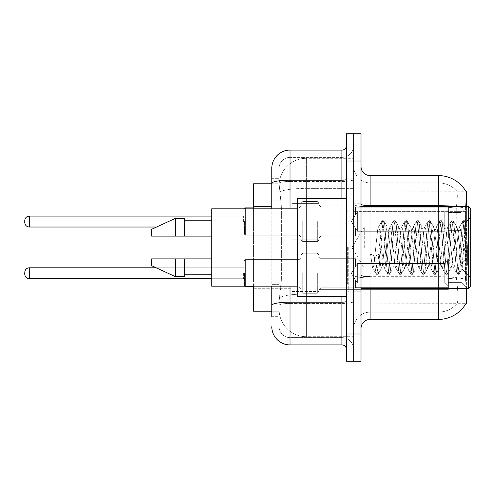 <?xml version="1.0" encoding="UTF-8"?>
<svg xmlns="http://www.w3.org/2000/svg" width="495" height="495" viewBox="0 0 495 495"><rect width="100%" height="100%" fill="white"/><g stroke="black" fill="none" stroke-linecap="round" stroke-linejoin="round"><path stroke-width="0.37" stroke-dasharray="2.48 1.86" d="M466.612 221.556L466.612 206.99L466.612 221.556M461.148 221.556L461.148 212.454L461.148 221.556M466.612 273.259L466.612 287.824L466.612 273.259M461.148 273.259L461.148 282.367L461.148 273.259M291.833 221.556L291.833 203.352L291.833 221.556M253.601 221.556L253.601 206.081L253.601 221.556M291.833 273.259L291.833 291.468L291.833 273.259M253.601 273.259L253.601 257.784L253.601 273.259M319.139 221.556L319.139 203.352L319.139 221.556M319.139 273.259L319.139 291.468L319.139 273.259M448.402 221.556L448.402 205.171L448.402 237.94L448.402 221.556L448.402 237.94L448.402 221.556L448.402 237.94L448.402 221.556L448.402 237.94L448.402 221.556L448.402 237.94L448.402 221.556L448.402 237.94L448.402 221.556L448.402 237.94L448.402 221.556L448.402 235.02L444.764 231.307L357.371 231.307L444.764 231.307L444.764 211.804L357.371 211.804L357.371 231.307L357.371 211.804L355.552 214.954L357.371 211.804L444.764 211.804L444.764 231.307L448.402 235.02L448.402 207.17L448.402 235.942L448.402 207.17L355.552 207.17L448.402 207.17L448.402 208.092L444.764 211.804L448.402 208.092L448.402 235.942L355.552 235.942L448.402 235.942L448.402 235.02L444.764 231.307L357.371 231.307L355.552 228.158L357.371 231.307L444.764 231.307L444.764 211.804L357.371 211.804L357.371 231.307L357.371 211.804L355.552 214.954L355.552 206.99L355.552 214.954L357.371 211.804L444.764 211.804L444.764 231.307L448.402 235.02L448.402 207.17L448.402 235.942L448.402 207.17L355.552 207.17L448.402 207.17L448.402 208.092L444.764 211.804L448.402 208.092L448.402 235.942L355.552 236.121L355.552 228.158L355.552 235.942L448.402 235.942L448.402 235.02L444.764 231.307L357.371 231.307L355.552 228.158L357.371 231.307L444.764 231.307L444.764 211.804L357.371 211.804L357.371 231.307L357.371 211.804L355.552 214.954L355.552 206.99L355.552 214.954L357.371 211.804L444.764 211.804L444.764 231.307L448.402 235.02L448.402 207.17L448.402 235.942L448.402 207.17L355.552 207.17L448.402 207.17L448.402 208.092L444.764 211.804L448.402 208.092L448.402 235.942L355.552 236.121L355.552 228.158L355.552 235.942L448.402 235.942L448.402 235.02L444.764 231.307L357.371 231.307L355.552 228.158L357.371 231.307L444.764 231.307L444.764 211.804L357.371 211.804L357.371 231.307L357.371 211.804L355.552 214.954L355.552 206.99L355.552 214.954L357.371 211.804L444.764 211.804L444.764 231.307L448.402 235.02L448.402 207.17L448.402 235.942L448.402 207.17L355.552 207.17L448.402 207.17L448.402 208.092L444.764 211.804L448.402 208.092L448.402 235.942L355.552 236.121L355.552 228.158L355.552 235.942L448.402 235.942L448.402 235.02L444.764 231.307L357.371 231.307L355.552 228.158L357.371 231.307L444.764 231.307L444.764 211.804L357.371 211.804L357.371 231.307L357.371 211.804L355.552 214.954L355.552 206.99L355.552 214.954L357.371 211.804L444.764 211.804L444.764 231.307L448.402 235.02L448.402 207.17L448.402 235.942L448.402 207.17L355.552 207.17L448.402 207.17L448.402 208.092L444.764 211.804L448.402 208.092L448.402 235.942L355.552 236.121L355.552 228.158L355.552 235.942L448.402 235.942L448.402 235.02L444.764 231.307L357.371 231.307L355.552 228.158L357.371 231.307L444.764 231.307L444.764 211.804L357.371 211.804L357.371 231.307L357.371 211.804L355.552 214.954L355.552 206.99L355.552 214.954L357.371 211.804L444.764 211.804L444.764 231.307L448.402 235.02L448.402 207.17L448.402 235.942L448.402 207.17L355.552 207.17L448.402 207.17L448.402 208.092L444.764 211.804L448.402 208.092L448.402 235.942L355.552 236.121L355.552 228.158L355.552 235.942L448.402 235.942L448.402 235.02L444.764 231.307L357.371 231.307L355.552 228.158L357.371 231.307L444.764 231.307L444.764 211.804L357.371 211.804L357.371 231.307L357.371 211.804L355.552 214.954L355.552 206.99L355.552 214.954L357.371 211.804L444.764 211.804L444.764 231.307L448.402 235.02L448.402 207.17L448.402 235.942L448.402 207.17L355.552 207.17L448.402 207.17L448.402 208.092L444.764 211.804L448.402 208.092L448.402 221.556M448.402 273.259L448.402 289.649L448.402 258.873L448.402 273.259L448.402 259.801L444.764 263.513L357.371 263.513L357.371 283.01L357.371 263.513L355.552 266.656L357.371 263.513L444.764 263.513L444.764 283.01L444.764 263.513L448.402 259.801L448.402 258.873L355.552 258.873L448.402 258.873L448.402 287.644L448.402 258.873L448.402 273.259L448.402 259.801L444.764 263.513L357.371 263.513L357.371 283.01L355.552 279.861L357.371 283.01L444.764 283.01L448.402 286.723L444.764 283.01L357.371 283.01L357.371 263.513L355.552 266.656L355.552 258.699L355.552 266.656L357.371 263.513L444.764 263.513L444.764 283.01L444.764 263.513L448.402 259.801L448.402 258.873L355.552 258.873L448.402 258.873L448.402 287.644L355.552 287.644L448.402 287.644L448.402 258.873L448.402 273.259L448.402 259.801L444.764 263.513L357.371 263.513L357.371 283.01L355.552 279.861L355.552 287.824L355.552 279.861L357.371 283.01L444.764 283.01L448.402 286.723L444.764 283.01L357.371 283.01L357.371 263.513L355.552 266.656L355.552 258.699L355.552 266.656L357.371 263.513L444.764 263.513L444.764 283.01L444.764 263.513L448.402 259.801L448.402 258.873L355.552 258.873L448.402 258.873L448.402 287.644L355.552 287.644L448.402 287.644L448.402 258.873L448.402 273.259L448.402 259.801L444.764 263.513L357.371 263.513L357.371 283.01L355.552 279.861L355.552 287.824L355.552 279.861L357.371 283.01L444.764 283.01L448.402 286.723L444.764 283.01L357.371 283.01L357.371 263.513L355.552 266.656L355.552 258.699L355.552 266.656L357.371 263.513L444.764 263.513L444.764 283.01L444.764 263.513L448.402 259.801L448.402 258.873L355.552 258.873L448.402 258.873L448.402 287.644L355.552 287.644L448.402 287.644L448.402 258.873L448.402 273.259L448.402 259.801L444.764 263.513L357.371 263.513L357.371 283.01L355.552 279.861L355.552 287.824L355.552 279.861L357.371 283.01L444.764 283.01L448.402 286.723L444.764 283.01L357.371 283.01L357.371 263.513L355.552 266.656L355.552 258.699L355.552 266.656L357.371 263.513L444.764 263.513L444.764 283.01L444.764 263.513L448.402 259.801L448.402 258.873L355.552 258.873L448.402 258.873L448.402 287.644L355.552 287.644L448.402 287.644L448.402 258.873L448.402 273.259L448.402 259.801L444.764 263.513L357.371 263.513L357.371 283.01L355.552 279.861L355.552 287.824L355.552 279.861L357.371 283.01L444.764 283.01L448.402 286.723L444.764 283.01L357.371 283.01L357.371 263.513L355.552 266.656L355.552 258.699L355.552 266.656L357.371 263.513L444.764 263.513L444.764 283.01L444.764 263.513L448.402 259.801L448.402 258.873L355.552 258.873L448.402 258.873L448.402 287.644L355.552 287.644L448.402 287.644L448.402 258.873L448.402 273.259L448.402 259.801L444.764 263.513L357.371 263.513L357.371 283.01L355.552 279.861L355.552 287.824L355.552 279.861L357.371 283.01L444.764 283.01L448.402 286.723L444.764 283.01L357.371 283.01L357.371 263.513L355.552 266.656L355.552 258.699L355.552 266.656L357.371 263.513L444.764 263.513L444.764 283.01L444.764 263.513L448.402 259.801L448.402 258.873L355.552 258.873L448.402 258.873L448.402 287.644L355.552 287.644L448.402 287.644L448.402 258.873L448.402 273.259L448.402 259.801L444.764 263.513L357.371 263.513L357.371 283.01L355.552 279.861L355.552 287.824L355.552 279.861L357.371 283.01L444.764 283.01L448.402 286.723L444.764 283.01L357.371 283.01L357.371 263.513L355.552 266.656L355.552 258.699L355.552 266.656L357.371 263.513L444.764 263.513L444.764 283.01L444.764 263.513L448.402 259.801L448.402 258.873L355.552 258.873L448.402 258.873L448.402 287.644L355.552 287.644L448.402 287.644L448.402 273.259M271.805 200.883L279.087 200.883L279.087 284.631L279.087 178.318L279.087 200.883L271.805 200.883L271.805 284.631L271.805 183.781L279.149 183.781L279.124 184.152A27.312 27.312 0 0 1 306.399 158.289L353.733 158.289L353.733 188.378L353.733 158.289L306.399 158.289L306.399 188.378L306.399 158.289A27.312 27.312 0 0 0 279.124 184.152L279.149 183.781L253.601 183.781L253.601 279.168L281.364 279.168L281.191 283.913L279.199 300.298L281.364 279.168L281.364 206.347L281.364 279.168L253.601 279.168L253.601 311.219L279.149 311.219L279.087 309.4A27.312 27.312 0 0 0 306.399 336.711L353.733 336.711L353.733 293.974L353.733 336.711L306.399 336.711L306.399 293.974L306.399 336.711A27.312 27.312 0 0 1 279.087 309.4L279.087 303.843L279.149 311.219L271.805 311.219M279.199 300.298L279.087 303.843L279.199 300.298M466.612 288.461L466.612 303.936L353.733 303.936L353.733 275.09L353.733 303.936L465.875 303.67C466.791 301.294 466.791 294.401 465.875 283.004C466.791 294.389 466.791 301.276 465.875 303.67A31.859 31.859 0 0 1 438.391 319.411L370.118 319.411L370.118 288.461M465.783 191.175A31.859 31.859 0 0 0 438.391 175.589L438.391 205.672L370.118 205.672L370.118 175.589L438.391 175.589A31.859 31.859 0 0 1 465.783 191.175C466.327 192.66 466.21 198.359 465.418 208.277C466.21 198.377 466.327 192.679 465.783 191.175L353.733 191.064L466.612 191.064L466.612 275.09L466.612 206.539M353.733 211.371L353.733 275.09L353.733 191.064L353.733 211.371L466.612 211.371L353.733 211.371M353.733 188.378L353.733 293.974L353.733 188.378L306.399 188.378L353.733 188.378M279.124 184.152L281.364 206.347L279.124 184.152A27.312 27.312 0 0 1 306.399 158.289M253.601 286.19L253.601 208.81M361.016 247.5L361.016 203.804L361.016 247.5M353.733 247.5L353.733 292.106L353.733 247.5M348.27 247.5L348.27 292.106L348.27 247.5M456.947 283.004C458.29 294.389 458.29 301.276 456.947 303.67A24.577 24.577 0 0 1 438.391 312.128L370.118 312.128L370.118 276.68L370.118 312.128L438.391 312.128A24.577 24.577 0 0 0 456.947 303.67C458.29 301.294 458.29 294.401 456.947 283.004L456.068 275.09L456.266 208.277C457.442 198.384 457.621 192.685 456.811 191.175L456.811 191.175A24.577 24.577 0 0 0 438.391 182.872A24.577 24.577 0 0 1 456.811 191.175C457.621 192.666 457.442 198.365 456.266 208.277L456.068 275.09L456.947 283.004M465.523 279.359L465.875 283.004L465.523 279.359M353.733 283.004L353.733 204.095L353.733 283.004M361.016 328.519L361.016 166.481L361.016 328.519A9.102 9.102 0 0 1 370.118 319.411M353.733 166.481L353.733 204.095L353.733 166.481A16.384 16.384 0 0 0 370.118 182.872A16.384 16.384 0 0 1 353.733 166.481A16.384 16.384 0 0 0 370.118 182.872L370.118 277.942A16.384 2.846 0 0 1 353.733 275.096A16.384 2.846 0 0 0 370.118 277.942L370.118 182.872L438.391 182.872L370.118 182.872M353.733 161.024L353.733 133.712L361.016 133.712L361.016 161.024L353.733 161.024L353.733 133.712L346.45 133.712L346.45 161.024L353.733 161.024L353.733 333.976L353.733 161.024M346.45 161.024L346.45 361.288L353.733 361.288L353.733 333.976L353.733 361.288L361.016 361.288L361.016 161.024M465.288 275.09L465.418 208.277L465.517 279.31L465.288 275.09L456.068 275.09L465.288 275.09M370.118 175.589A9.102 9.102 0 0 1 361.016 166.481M353.733 328.519A16.384 16.384 0 0 1 370.118 312.128A16.384 16.384 0 0 0 353.733 328.519A16.384 16.384 0 0 1 370.118 312.128M465.715 191.064L456.712 191.064L465.715 191.064M271.805 178.318L279.087 178.318L271.805 178.318L271.805 316.682L279.087 316.682L279.087 284.631L279.087 316.682L271.805 316.682L271.805 208.81M290.008 344.904L290.008 337.621A10.921 10.921 0 0 1 279.087 326.694L279.087 183.348L279.087 326.694A10.921 10.921 0 0 0 290.008 337.621L341.897 337.621L341.897 308.49L341.897 344.904L290.008 344.904A18.204 18.204 0 0 1 271.805 326.694M353.733 308.49L353.733 179.394L353.733 308.49M346.45 349.451L346.45 145.549L346.45 349.451M346.45 247.5L346.45 296.654L346.45 247.5M353.733 145.549L353.733 179.394L353.733 145.549A11.837 11.837 0 0 1 341.897 157.379A11.837 11.837 0 0 0 353.733 145.549A11.837 11.837 0 0 1 341.897 157.379L341.897 337.621L290.008 337.621L290.008 303.429L341.897 303.429A11.837 2.054 0 0 0 353.733 301.375A11.837 2.054 0 0 1 341.897 303.429L341.897 157.379L290.008 157.379L341.897 157.379M271.805 305.328A18.204 3.162 180 0 1 290.008 302.167L290.008 150.096A18.204 18.204 0 0 0 271.805 168.306A18.204 18.204 0 0 1 290.008 150.096L341.897 150.096A4.554 4.554 0 0 0 346.45 145.549A4.554 4.554 0 0 1 341.897 150.096L341.897 308.49L341.897 303.429L290.008 303.429L290.008 157.379L290.008 181.455L341.897 181.455A11.837 2.054 0 0 0 353.733 179.394A11.837 2.054 0 0 1 341.897 181.455L290.008 181.455L290.008 308.49L290.008 302.167L341.897 302.167A4.554 0.792 0 0 0 346.45 301.375M279.087 168.306L279.087 183.348L279.087 168.306A10.921 10.921 0 0 1 290.008 157.379A10.921 10.921 0 0 0 279.087 168.306A10.921 10.921 0 0 1 290.008 157.379M353.733 349.451A11.837 11.837 0 0 0 341.897 337.621A11.837 11.837 0 0 1 353.733 349.451A11.837 11.837 0 0 0 341.897 337.621M244.499 273.259L244.499 286.005L244.499 273.259M24.75 273.259L24.75 274.174L24.75 273.259M300.935 273.259L300.935 291.468L300.935 273.259M244.499 221.556L244.499 234.302L244.499 221.556M24.75 221.556L24.75 222.465L24.75 221.556M300.935 221.556L300.935 239.759L300.935 221.556M364.277 247.5L364.277 226.92L364.277 247.5M470.25 247.5L470.25 286.642L470.25 208.358L470.25 277.181L470.25 208.358L468.431 206.539L468.431 288.461L468.431 206.539L468.431 288.461L470.25 286.642L470.25 247.5M346.45 296.654L297.291 296.654L297.291 198.347L297.291 286.19L297.291 198.347L346.45 198.347M297.291 286.19L211.724 286.19L211.724 208.81L211.724 247.5L211.724 208.81L297.291 208.81M381.521 247.5L379.591 229.68L378.625 226.92L377.666 229.68L373.812 265.32L372.846 268.08L372.543 267.82L370.532 254.003L374.146 255.983L375.594 255.983L379.207 254.003L370.532 254.003L374.146 255.983L375.594 255.983L379.207 254.003L370.532 254.003L372.543 267.82L376.225 274.131L375.495 270.74L374.146 255.983L375.495 270.74L376.46 274.335L372.543 267.82L372.846 268.08L373.812 265.32L377.666 229.68L378.322 227.18L382.004 220.869L381.28 224.26L377.425 270.74L376.46 274.335L377.908 274.335L376.943 270.74L375.594 255.983L376.943 270.74L378.143 274.131L376.46 274.335L377.425 270.74L381.28 224.26L382.239 220.665L378.322 227.18L378.625 226.92L379.591 229.68L383.446 265.32L384.101 267.82L383.446 265.32L381.521 247.5M393.079 247.5L391.155 229.68L390.19 226.92L389.887 227.18L389.225 229.68L385.37 265.32L384.411 268.08L384.101 267.82L387.783 274.131L387.059 270.74L383.204 224.26L382.239 220.665L383.687 220.665L382.722 224.26L378.867 270.74L378.143 274.131L381.824 267.82L381.521 268.08L380.556 265.32L379.207 254.003L380.556 265.32L381.521 268.08L384.411 268.08L387.783 274.131L387.059 270.74L383.204 224.26L382.239 220.665L383.687 220.665L382.722 224.26L378.867 270.74L378.143 274.131L381.521 268.08L384.411 268.08L385.37 265.32L389.225 229.68L389.887 227.18L393.568 220.869L392.838 224.26L388.983 270.74L387.783 274.131L389.466 274.335L388.501 270.74L384.652 224.26L383.687 220.665L387.604 227.18L387.3 226.92L386.335 229.68L382.48 265.32L381.824 267.82L382.48 265.32L386.335 229.68L387.3 226.92L390.19 226.92L393.568 220.869L392.838 224.26L388.983 270.74L388.024 274.335L389.466 274.335L388.501 270.74L384.652 224.26L383.922 220.869L387.3 226.92L390.19 226.92L391.155 229.68L395.004 265.32L395.666 267.82L395.004 265.32L393.079 247.5M390.19 247.5L388.259 229.68L387.604 227.18L388.259 229.68L392.114 265.32L393.079 268.08L392.114 265.32L390.19 247.5M404.638 247.5L402.713 229.68L401.748 226.92L401.445 227.18L400.789 229.68L396.934 265.32L395.969 268.08L395.666 267.82L399.347 274.131L398.617 270.74L394.762 224.26L393.568 220.869L395.245 220.665L394.286 224.26L390.431 270.74L389.466 274.335L393.383 267.82L395.969 268.08L399.347 274.131L398.617 270.74L394.762 224.26L393.803 220.665L395.245 220.665L394.286 224.26L390.431 270.74L389.701 274.131L393.079 268.08L395.969 268.08L396.934 265.32L400.789 229.68L401.445 227.18L405.127 220.869L404.396 224.26L400.548 270.74L399.347 274.131L401.03 274.335L400.065 270.74L396.21 224.26L395.245 220.665L399.162 227.18L398.859 226.92L397.893 229.68L394.045 265.32L393.383 267.82L394.045 265.32L397.893 229.68L398.859 226.92L401.748 226.92L405.127 220.869L404.396 224.26L400.548 270.74L399.583 274.335L401.03 274.335L400.065 270.74L396.21 224.26L395.48 220.869L398.859 226.92L401.748 226.92L402.713 229.68L406.568 265.32L407.224 267.82L406.568 265.32L404.638 247.5M401.748 247.5L399.824 229.68L399.162 227.18L399.824 229.68L403.679 265.32L404.638 268.08L403.679 265.32L401.748 247.5M416.202 247.5L414.272 229.68L413.313 226.92L413.003 227.18L412.347 229.68L408.493 265.32L407.534 268.08L407.224 267.82L410.906 274.131L410.182 270.74L406.327 224.26L405.127 220.869L406.81 220.665L405.844 224.26L401.989 270.74L401.03 274.335L404.947 267.82L407.534 268.08L410.906 274.131L410.182 270.74L406.327 224.26L405.362 220.665L406.81 220.665L405.844 224.26L401.989 270.74L401.266 274.131L404.638 268.08L407.534 268.08L408.493 265.32L412.347 229.68L413.003 227.18L416.685 220.869L415.961 224.26L412.106 270.74L410.906 274.131L412.589 274.335L411.623 270.74L407.769 224.26L406.81 220.665L410.726 227.18L410.423 226.92L409.458 229.68L405.603 265.32L404.947 267.82L405.603 265.32L409.458 229.68L410.423 226.92L413.313 226.92L416.685 220.869L415.961 224.26L412.106 270.74L411.141 274.335L412.589 274.335L411.623 270.74L407.769 224.26L407.045 220.869L410.423 226.92L413.313 226.92L414.272 229.68L418.127 265.32L418.789 267.82L418.127 265.32L416.202 247.5M413.313 247.5L411.382 229.68L410.726 227.18L411.382 229.68L415.237 265.32L416.202 268.08L415.237 265.32L413.313 247.5M427.76 247.5L425.836 229.68L424.871 226.92L424.568 227.18L423.906 229.68L420.057 265.32L419.092 268.08L418.789 267.82L422.47 274.131L421.74 270.74L417.885 224.26L416.685 220.869L418.368 220.665L417.403 224.26L413.554 270.74L412.589 274.335L416.505 267.82L419.092 268.08L422.47 274.131L421.74 270.74L417.885 224.26L416.926 220.665L418.368 220.665L417.403 224.26L413.554 270.74L412.824 274.131L416.202 268.08L419.092 268.08L420.057 265.32L423.906 229.68L424.568 227.18L428.249 220.869L427.519 224.26L423.664 270.74L422.47 274.131L424.147 274.335L423.188 270.74L419.333 224.26L418.368 220.665L422.285 227.18L421.981 226.92L421.016 229.68L417.167 265.32L416.505 267.82L417.167 265.32L421.016 229.68L421.981 226.92L424.871 226.92L428.249 220.869L427.519 224.26L423.664 270.74L422.705 274.335L424.147 274.335L423.188 270.74L419.333 224.26L418.603 220.869L421.981 226.92L424.871 226.92L425.836 229.68L429.691 265.32L430.347 267.82L429.691 265.32L427.76 247.5M424.871 247.5L422.947 229.68L422.285 227.18L422.947 229.68L426.801 265.32L427.76 268.08L426.801 265.32L424.871 247.5M439.325 247.5L437.394 229.68L436.435 226.92L436.126 227.18L435.47 229.68L431.615 265.32L430.65 268.08L430.347 267.82L434.028 274.131L433.304 270.74L429.45 224.26L428.249 220.869L429.932 220.665L428.967 224.26L425.112 270.74L424.147 274.335L428.064 267.82L430.65 268.08L434.028 274.131L433.304 270.74L429.45 224.26L428.484 220.665L429.932 220.665L428.967 224.26L425.112 270.74L424.382 274.131L427.76 268.08L430.65 268.08L431.615 265.32L435.47 229.68L436.126 227.18L439.808 220.869L439.084 224.26L435.229 270.74L434.028 274.131L435.711 274.335L434.746 270.74L430.891 224.26L429.932 220.665L433.849 227.18L433.54 226.92L432.581 229.68L428.726 265.32L428.064 267.82L428.726 265.32L432.581 229.68L433.54 226.92L436.435 226.92L439.808 220.869L439.084 224.26L435.229 270.74L434.264 274.335L435.711 274.335L434.746 270.74L430.891 224.26L430.167 220.869L433.54 226.92L436.435 226.92L437.394 229.68L441.249 265.32L441.905 267.82L441.249 265.32L439.325 247.5M436.435 247.5L434.505 229.68L433.849 227.18L434.505 229.68L438.36 265.32L439.325 268.08L438.36 265.32L436.435 247.5M450.883 247.5L448.959 229.68L447.994 226.92L447.69 227.18L447.028 229.68L443.174 265.32L442.214 268.08L441.905 267.82L445.587 274.131L444.863 270.74L441.008 224.26L439.808 220.869L441.49 220.665L440.525 224.26L436.67 270.74L435.711 274.335L439.628 267.82L442.214 268.08L445.587 274.131L444.863 270.74L441.008 224.26L440.043 220.665L441.49 220.665L440.525 224.26L436.67 270.74L435.946 274.131L439.325 268.08L442.214 268.08L443.174 265.32L447.028 229.68L447.69 227.18L451.372 220.869L450.642 224.26L446.787 270.74L445.587 274.131L447.27 274.335L446.304 270.74L442.456 224.26L441.49 220.665L445.407 227.18L445.104 226.92L444.139 229.68L440.284 265.32L439.628 267.82L440.284 265.32L444.139 229.68L445.104 226.92L447.994 226.92L451.372 220.869L450.642 224.26L446.787 270.74L445.828 274.335L447.27 274.335L446.304 270.74L442.456 224.26L441.726 220.869L445.104 226.92L447.994 226.92L448.959 229.68L452.807 265.32L453.47 267.82L452.807 265.32L450.883 247.5M447.994 247.5L446.069 229.68L445.407 227.18L446.069 229.68L449.918 265.32L450.883 268.08L449.918 265.32L447.994 247.5M461.161 234.37L461.148 263.049L457.628 229.68L456.662 226.92L455.703 229.68L451.848 265.32L450.883 268.08L453.773 268.08L457.151 274.131L456.421 270.74L452.572 224.26L451.372 220.869L453.049 220.665L452.09 224.26L448.235 270.74L447.27 274.335L451.186 267.82L453.773 268.08L457.151 274.131L456.421 270.74L452.572 224.26L451.607 220.665L453.049 220.665L452.09 224.26L448.235 270.74L447.505 274.131L451.186 267.82L451.848 265.32L455.703 229.68L456.662 226.92L459.552 226.92L458.593 229.68L454.738 265.32L453.773 268.08L454.738 265.32L458.593 229.68L459.249 227.18L462.93 220.869L462.206 224.26L458.351 270.74L457.151 274.131L458.834 274.335L457.869 270.74L454.014 224.26L453.049 220.665L456.965 227.18L459.552 226.92L462.93 220.869L462.206 224.26L458.351 270.74L457.386 274.335L458.834 274.335L457.869 270.74L454.014 224.26L453.29 220.869L456.965 227.18L457.628 229.68L461.971 268.896L464.749 230.144L465.795 222.49L467.404 245.959L467.404 265.283L464.217 247.5L461.161 234.37L461.148 263.049L462.157 268.828L465.634 222.434L467.404 245.959L465.572 224.26L464.613 220.665L463.648 224.26L459.793 270.74L458.834 274.335L459.793 270.74L463.648 224.26L464.613 220.665L465.572 224.26L467.404 245.959L467.404 265.283L464.131 224.26L462.93 220.869L464.613 220.665L463.165 220.665L464.131 224.26L467.404 265.283L464.217 247.5L461.161 234.37L460.517 229.68L459.552 226.92L460.517 229.68L461.161 234.37M211.724 236.121L211.724 220.188L211.724 236.121L184.418 236.121L184.418 220.188L184.418 236.121L211.724 236.121L211.724 220.188L211.724 236.121L184.418 236.121L184.418 218.369L184.418 236.121L175.31 236.121L175.31 218.369L175.31 236.121L151.643 236.121L151.643 229.296L151.643 236.121L184.418 236.121L184.418 218.369L175.31 218.369L175.31 236.121L151.643 236.121L151.643 229.296L175.31 218.369M151.643 258.879L151.643 265.704L175.31 276.631L175.31 258.879L184.418 258.879L184.418 274.812L184.418 258.879L211.724 258.879L211.724 274.812L211.724 258.879L184.418 258.879L184.418 276.631L184.418 258.879L175.31 258.879L175.31 276.631L175.31 258.879L151.643 258.879L151.643 265.704L151.643 258.879L184.418 258.879L184.418 274.812L184.418 258.879L211.724 258.879L211.724 274.812L211.724 258.879M184.418 236.121L175.31 236.121M157.67 258.879L175.31 258.879M175.31 276.631L184.418 276.631L184.418 258.879M355.552 279.861L355.552 287.824L355.552 279.861L357.371 283.01L355.552 279.861L355.552 287.644L448.402 287.644L355.552 287.824L355.552 279.861M355.552 258.873L355.552 266.656L355.552 258.873M357.371 283.01L444.764 283.01L448.402 286.723L444.764 283.01L357.371 283.01M355.552 235.942L355.552 228.158L355.552 235.942L448.402 235.942L355.552 236.121L355.552 228.158L357.371 231.307L355.552 228.158L355.552 235.942M355.552 214.954L355.552 206.99L355.552 214.954M448.402 235.942L448.402 235.02L448.402 235.942M306.399 293.974A27.312 4.74 180 0 0 279.415 297.984A27.312 4.74 180 0 1 306.399 293.974L353.733 293.974L306.399 293.974L306.399 188.378L306.399 293.974M466.612 275.09L353.733 275.09L466.612 275.09M279.799 192.048A27.312 4.74 180 0 1 306.399 188.378A27.312 4.74 180 0 0 279.799 192.048M279.087 309.4A27.312 27.312 0 0 0 306.399 336.711M271.805 206.347L253.601 206.347M438.391 288.461L438.391 182.872A24.577 24.577 0 0 1 456.811 191.175A24.577 24.577 0 0 0 438.391 182.872L438.391 206.941A24.577 4.269 180 0 1 456.266 208.277A24.577 4.269 180 0 0 438.391 206.941L438.391 277.942A24.577 4.269 180 0 1 456.415 279.31A24.577 4.269 180 0 0 438.391 277.942L438.391 319.411M455.462 206.539A31.859 5.532 180 0 1 465.418 208.277A31.859 5.532 180 0 0 438.391 205.672L438.391 276.68A31.859 5.532 180 0 1 465.517 279.31A31.859 5.532 180 0 0 438.391 276.68L370.118 276.68L370.118 205.672A9.102 1.578 0 0 1 361.016 204.095M370.118 206.539L370.118 276.68L438.391 276.68L438.391 206.539M361.016 333.976L346.45 333.976M361.016 275.096A9.102 1.578 0 0 0 370.118 276.68M438.391 206.941L370.118 206.941A16.384 2.846 0 0 1 353.733 204.095A16.384 2.846 0 0 0 370.118 206.941L438.391 206.941M438.391 277.942L370.118 277.942L438.391 277.942M465.288 211.371L456.068 211.371L465.288 211.371M271.805 183.348A18.204 3.162 180 0 1 290.008 180.186L341.897 180.186A4.554 0.792 -0 0 0 346.45 179.394M290.008 208.81L290.008 286.19M341.897 296.654L341.897 198.347M290.008 181.455A10.921 1.9 180 0 0 279.087 183.348A10.921 1.9 180 0 1 290.008 181.455M290.008 303.429A10.921 1.9 180 0 0 279.087 305.328A10.921 1.9 180 0 1 290.008 303.429M290.008 337.621A10.921 10.921 0 0 1 279.087 326.694M279.087 284.631L271.805 284.631L279.087 284.631M253.601 286.914L299.116 286.914L245.409 286.914L244.499 286.005L245.409 286.914L299.116 286.914L245.409 286.914L244.499 286.005L245.409 286.914L299.116 286.914L245.409 286.914L244.499 286.005L245.409 286.914L299.116 286.914L299.116 259.609L299.116 286.914L299.116 259.609L299.116 286.914L299.116 259.609L299.116 286.914L299.116 259.609L299.116 286.914L299.116 259.609L299.116 286.914L299.116 259.609L299.116 286.914L299.116 259.609L299.116 286.914L299.116 273.259L299.116 286.914L245.409 286.914L245.409 259.609L245.409 286.19M243.583 273.259L243.583 278.722L243.583 273.259M211.724 278.722L29.304 278.722C26.563 278.481 25.047 276.959 24.75 274.174C25.047 276.959 26.563 278.481 29.304 278.722L243.583 278.722L29.304 278.722C26.563 278.481 25.047 276.959 24.75 274.174C25.047 276.959 26.563 278.481 29.304 278.722L243.583 278.722L29.304 278.722C26.563 278.481 25.047 276.959 24.75 274.174C25.047 276.959 26.563 278.481 29.304 278.722L243.583 278.722L29.304 278.722L29.304 267.801C26.563 268.043 25.047 269.558 24.75 272.349C25.047 269.558 26.563 268.043 29.304 267.801L243.583 267.801L244.499 266.892L243.583 267.801L244.499 266.892L243.583 267.801L244.499 266.892L243.583 267.801L244.499 266.892L243.583 267.801L29.304 267.801C26.563 268.043 25.047 269.558 24.75 272.349C25.047 269.558 26.563 268.043 29.304 267.801L243.583 267.801L29.304 267.801C26.563 268.043 25.047 269.558 24.75 272.349C25.047 269.558 26.563 268.043 29.304 267.801L243.583 267.801L29.304 267.801C26.563 268.043 25.047 269.558 24.75 272.349M320.958 273.259L320.958 287.824L320.958 273.259M317.32 273.259L317.32 293.288L317.32 273.259M302.754 273.259L302.754 293.288L302.754 273.259M245.409 208.81L245.409 235.212L245.409 207.9L245.409 235.212L245.409 207.9L245.409 235.212L245.409 207.9L245.409 235.212L245.409 207.9L245.409 235.212L245.409 207.9L245.409 235.212L245.409 207.9L245.409 235.212L245.409 207.9L299.116 207.9L299.116 235.212L299.116 207.9L299.116 235.212L299.116 207.9L299.116 235.212L299.116 207.9L299.116 235.212L299.116 207.9L299.116 235.212L299.116 207.9L299.116 235.212L299.116 207.9L300.935 206.081M243.583 221.556L243.583 216.092L243.583 221.556M29.304 227.019L243.583 227.019L29.304 227.019C26.563 226.772 25.047 225.256 24.75 222.465C25.047 225.256 26.563 226.772 29.304 227.019L243.583 227.019L29.304 227.019C26.563 226.772 25.047 225.256 24.75 222.465C25.047 225.256 26.563 226.772 29.304 227.019L243.583 227.019L29.304 227.019C26.563 226.772 25.047 225.256 24.75 222.465C25.047 225.256 26.563 226.772 29.304 227.019L29.304 216.092L29.304 227.019L29.304 216.092L29.304 227.019L29.304 216.092L29.304 227.019L29.304 216.092L29.304 227.019L29.304 216.092L29.304 227.019L29.304 216.092L29.304 221.556L29.304 216.092L243.583 216.092L244.499 215.183M320.958 221.556L320.958 206.99L320.958 221.556M317.32 221.556L317.32 241.585L317.32 221.556M302.754 221.556L302.754 241.585L302.754 221.556M352.824 247.5L352.824 211.087L352.824 247.5M347.36 247.5L347.36 283.913L347.36 247.5M299.116 273.259L299.116 259.609L299.116 273.259M299.116 221.556L299.116 235.212L299.116 221.556M448.402 212.454L461.148 212.454L448.402 212.454L461.148 212.454L448.402 212.454L461.148 212.454L448.402 212.454L461.148 212.454L466.612 206.99M461.148 264.157L466.612 258.699L461.148 264.157L466.612 258.699L461.148 264.157L466.612 258.699L461.148 264.157L466.612 258.699L461.148 264.157L448.402 264.157L461.148 264.157M253.601 206.081L291.833 206.081M253.601 257.784L291.833 257.784L253.601 257.784M291.833 203.352L319.139 203.352L291.833 203.352L319.139 203.352L291.833 203.352L319.139 203.352L291.833 203.352L319.139 203.352L317.32 201.527L319.139 203.352L317.32 201.527L319.139 203.352L317.32 201.527L319.139 203.352L317.32 201.527L302.754 201.527L300.935 203.352L302.754 201.527L317.32 201.527L302.754 201.527L300.935 203.352L302.754 201.527L317.32 201.527L302.754 201.527L300.935 203.352L302.754 201.527L317.32 201.527L302.754 201.527L300.935 203.352M291.833 255.055L319.139 255.055L291.833 255.055M355.552 206.99L320.958 206.99L319.139 205.171L320.958 206.99L355.552 206.99L320.958 206.99L319.139 205.171L320.958 206.99L355.552 206.99L320.958 206.99L319.139 205.171L320.958 206.99L355.552 206.99L320.958 206.99L319.139 205.171L448.402 205.171M319.139 256.874L448.402 256.874L319.139 256.874L448.402 256.874L319.139 256.874L448.402 256.874L319.139 256.874L448.402 256.874L319.139 256.874L320.958 258.699L355.552 258.699L320.958 258.699L319.139 256.874L320.958 258.699L355.552 258.699L320.958 258.699L319.139 256.874L320.958 258.699L355.552 258.699L320.958 258.699L319.139 256.874L320.958 258.699L355.552 258.699L320.958 258.699L319.139 256.874M448.402 282.367L461.148 282.367L466.612 287.824L461.148 282.367L466.612 287.824L461.148 282.367L466.612 287.824L461.148 282.367L466.612 287.824L461.148 282.367L448.402 282.367M448.402 230.658L461.148 230.658L448.402 230.658L461.148 230.658L448.402 230.658L461.148 230.658L448.402 230.658L461.148 230.658L466.612 236.121M319.139 289.649L448.402 289.649L319.139 289.649L448.402 289.649L319.139 289.649L448.402 289.649L319.139 289.649L448.402 289.649L319.139 289.649L320.958 287.824L355.552 287.824L320.958 287.824L319.139 289.649L320.958 287.824L355.552 287.824L320.958 287.824L319.139 289.649L320.958 287.824L355.552 287.824L320.958 287.824L319.139 289.649L320.958 287.824L355.552 287.824L320.958 287.824L319.139 289.649M355.552 236.121L320.958 236.121L319.139 237.94L320.958 236.121L355.552 236.121L320.958 236.121L319.139 237.94L320.958 236.121L355.552 236.121L320.958 236.121L319.139 237.94L320.958 236.121L355.552 236.121L320.958 236.121L319.139 237.94L448.402 237.94M291.833 291.468L319.139 291.468L291.833 291.468M291.833 239.759L319.139 239.759L291.833 239.759L319.139 239.759L291.833 239.759L319.139 239.759L291.833 239.759L319.139 239.759L317.32 241.585L319.139 239.759L317.32 241.585L319.139 239.759L317.32 241.585L319.139 239.759L317.32 241.585L302.754 241.585L300.935 239.759L302.754 241.585L317.32 241.585L302.754 241.585L300.935 239.759L302.754 241.585L317.32 241.585L302.754 241.585L300.935 239.759L302.754 241.585L317.32 241.585L302.754 241.585L300.935 239.759M253.601 288.733L291.833 288.733L253.601 288.733M253.601 237.031L291.833 237.031M353.733 203.804L361.016 203.804L353.733 203.804M348.27 292.106L353.733 292.106L348.27 292.106M353.733 211.087L346.45 211.087L353.733 211.087M353.733 283.913L346.45 283.913L353.733 283.913M348.27 202.894L353.733 202.894L348.27 202.894M353.733 291.196L361.016 291.196L353.733 291.196M245.409 259.609L244.499 260.519L245.409 259.609L299.116 259.609L300.935 257.784L299.116 259.609L300.935 257.784L299.116 259.609L300.935 257.784L299.116 259.609L300.935 257.784L299.116 259.609L245.409 259.609L244.499 260.519L245.409 259.609L299.116 259.609L245.409 259.609L244.499 260.519L245.409 259.609L299.116 259.609L245.409 259.609L244.499 260.519L245.409 259.609L299.116 259.609L245.409 259.609M243.583 278.722L244.499 279.632L243.583 278.722M317.32 253.236L319.139 255.055L317.32 253.236L319.139 255.055L317.32 253.236L319.139 255.055L317.32 253.236L319.139 255.055L317.32 253.236L302.754 253.236L300.935 255.055L302.754 253.236L317.32 253.236L302.754 253.236L300.935 255.055L302.754 253.236L317.32 253.236L302.754 253.236L300.935 255.055L302.754 253.236L317.32 253.236L302.754 253.236L300.935 255.055L302.754 253.236L317.32 253.236M299.116 286.914L300.935 288.733L299.116 286.914M351.357 273.259L355.552 280.244L351.357 273.259L355.552 266.279L351.357 273.259L355.552 280.244L351.357 273.259L355.552 266.279L351.357 273.259L355.552 280.244L351.357 273.259L355.552 266.279L351.357 273.259L355.552 280.244L351.357 273.259L355.552 266.279L351.357 273.259M302.754 293.288L317.32 293.288L319.139 291.468L317.32 293.288L319.139 291.468L317.32 293.288L319.139 291.468L317.32 293.288L319.139 291.468L317.32 293.288L302.754 293.288L300.935 291.468L302.754 293.288L317.32 293.288L302.754 293.288L300.935 291.468L302.754 293.288L317.32 293.288L302.754 293.288L300.935 291.468L302.754 293.288L317.32 293.288L302.754 293.288L300.935 291.468L302.754 293.288M244.499 234.302L245.409 235.212L299.116 235.212L245.409 235.212L244.499 234.302L245.409 235.212L299.116 235.212L245.409 235.212L244.499 234.302L245.409 235.212L299.116 235.212L245.409 235.212L244.499 234.302L245.409 235.212L299.116 235.212L300.935 237.031M355.552 228.542L351.357 221.556L355.552 214.57L351.357 221.556L355.552 228.542L351.357 221.556L355.552 214.57L351.357 221.556L355.552 228.542L351.357 221.556L355.552 214.57L351.357 221.556L355.552 228.542L351.357 221.556L355.552 214.57M29.304 216.092C26.563 216.34 25.047 217.856 24.75 220.646C25.047 217.856 26.563 216.34 29.304 216.092L243.583 216.092L29.304 216.092C26.563 216.34 25.047 217.856 24.75 220.646C25.047 217.856 26.563 216.34 29.304 216.092L243.583 216.092L29.304 216.092C26.563 216.34 25.047 217.856 24.75 220.646C25.047 217.856 26.563 216.34 29.304 216.092L211.724 216.092M156.575 227.019L243.583 227.019L244.499 227.929M245.409 207.9L244.499 208.81L245.409 207.9L299.116 207.9L245.409 207.9L244.499 208.81L245.409 207.9L299.116 207.9L245.409 207.9L244.499 208.81L245.409 207.9L299.116 207.9L253.601 207.9M351.914 247.5L364.277 226.92L378.625 226.92L364.277 226.92L351.914 247.5L364.277 268.08L372.846 268.08L364.277 268.08L351.914 247.5M361.016 288.461L468.431 288.461M347.36 211.087L352.824 211.087L353.733 210.177L352.824 211.087L347.36 211.087L346.45 210.177M347.36 283.913L352.824 283.913L353.733 284.823L352.824 283.913L347.36 283.913L346.45 284.823M465.634 222.434L470.25 217.819L465.634 222.434M461.965 268.896L470.25 277.181L461.965 268.896M184.418 220.188L211.724 220.188M184.418 274.812L211.724 274.812M361.016 206.539L468.431 206.539M462.157 268.835L459.069 274.131L462.157 268.835M465.795 222.49L464.848 220.869L465.795 222.49M29.304 267.801L156.185 267.801M29.304 278.722C26.563 278.481 25.047 276.959 24.75 274.174M245.409 286.914L244.511 286.19"/><path stroke-width="0.74" d="M466.612 288.461L466.612 303.936L465.875 303.67A31.859 31.859 0 0 1 438.391 319.411L370.118 319.411A9.102 9.102 0 0 0 361.016 328.519M466.612 206.539L466.612 191.064L465.783 191.175A31.859 31.859 0 0 0 438.391 175.589L370.118 175.589A9.102 9.102 0 0 1 361.016 166.481A9.102 9.102 0 0 0 370.118 175.589L370.118 206.539M271.805 200.883L271.805 178.318L271.805 183.781L253.601 183.781L253.601 208.81M271.805 311.219L253.601 311.219L253.601 286.19M353.733 333.976L353.733 361.288L361.016 361.288L361.016 333.976L353.733 333.976L353.733 361.288L346.45 361.288L346.45 333.976L353.733 333.976L353.733 161.024L353.733 333.976M346.45 333.976L346.45 133.712L353.733 133.712L353.733 161.024L353.733 133.712L361.016 133.712L361.016 333.976M271.805 316.682L271.805 286.19L271.805 316.682M290.008 286.19L290.008 344.904L341.897 344.904A4.554 4.554 0 0 1 346.45 349.451A4.554 4.554 0 0 0 341.897 344.904L341.897 296.654M271.805 208.81L271.805 168.306A18.204 18.204 0 0 1 290.008 150.096L341.897 150.096A4.554 4.554 0 0 0 346.45 145.549M271.805 168.306L271.805 178.318M290.008 344.904A18.204 18.204 0 0 1 271.805 326.694M468.431 206.539L470.25 208.358L470.25 286.642L468.431 288.461L468.431 206.539L361.016 206.539M346.45 198.347L297.291 198.347L297.291 296.654L346.45 296.654M297.291 208.81L211.724 208.81L211.724 286.19L297.291 286.19M175.31 236.121L151.643 236.121L151.643 229.296L175.31 218.369L175.31 236.121L211.724 236.121M175.31 218.369L184.418 218.369L184.418 236.121M211.724 258.879L184.418 258.879L184.418 276.631L175.31 276.631L175.31 258.879L151.643 258.879L151.643 265.704L175.31 276.631M151.643 258.879L157.67 258.879M184.418 258.879L175.31 258.879M24.75 273.259L24.75 274.174L24.75 273.259M24.75 221.556L24.75 222.465L24.75 221.556M271.805 206.347L253.601 206.347M370.118 288.461L370.118 319.411M438.391 319.411L438.391 288.461M465.783 191.175A31.859 31.859 0 0 0 438.391 175.589L438.391 205.672L370.118 205.672A9.102 1.578 0 0 1 361.016 204.095M455.462 206.539A31.859 5.532 180 0 0 438.391 205.672L438.391 206.539M361.016 161.024L346.45 161.024M370.118 276.68A9.102 1.578 -0 0 1 361.016 275.096M346.45 301.375A4.554 0.792 0 0 1 341.897 302.167L290.008 302.167A18.204 3.162 180 0 0 271.805 305.328M290.008 150.096L290.008 180.186L341.897 180.186L341.897 150.096M271.805 183.348A18.204 3.162 180 0 1 290.008 180.186L290.008 208.81M341.897 198.347L341.897 180.186A4.554 0.792 0 0 0 346.45 179.394M24.75 272.349C25.047 269.558 26.563 268.043 29.304 267.801L29.304 278.722L211.724 278.722M245.409 286.19L245.409 286.914L253.601 286.914M211.724 216.092L29.304 216.092L29.304 227.019C26.563 226.772 25.047 225.256 24.75 222.465M253.601 207.9L245.409 207.9L245.409 208.81M361.016 288.461L468.431 288.461M347.36 211.087L346.45 210.177M184.418 220.188L211.724 220.188M184.418 274.812L211.724 274.812M347.36 283.913L346.45 284.823M29.304 267.801L156.185 267.801M29.304 278.722C26.563 278.481 25.047 276.959 24.75 274.174M245.409 286.914L244.499 286.005M29.304 227.019L156.575 227.019M29.304 216.092C26.563 216.34 25.047 217.856 24.75 220.646M245.409 207.9L244.499 208.81"/></g></svg>

